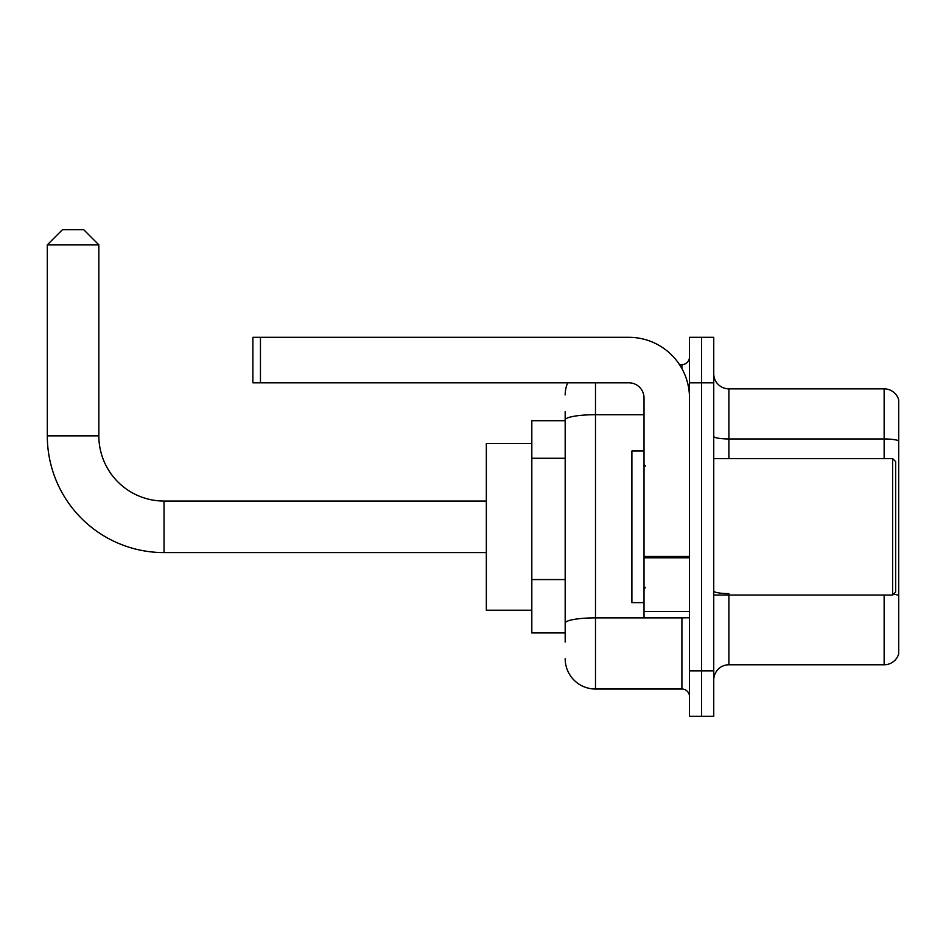 <?xml version="1.0" encoding="UTF-8"?>
<svg xmlns="http://www.w3.org/2000/svg" width="946" height="946" viewBox="0 0 946 946"><rect width="100%" height="100%" fill="white"/><g stroke="black" fill="none" stroke-linecap="round" stroke-linejoin="round"><path stroke-width="1.42" d="M565.176 420.698L531.818 420.698L531.818 632.945L565.176 632.945M565.176 642.038L565.176 411.605M689.492 670.844L689.492 716.323L701.613 716.323L701.613 670.844L701.613 716.323L713.745 716.323L713.745 670.844L701.613 670.844L701.613 382.799L701.613 670.844L689.492 670.844L689.492 382.799L701.613 382.799L701.613 337.32L701.613 382.799L713.745 382.799L713.745 670.844M713.745 382.799L713.745 337.32L689.492 337.32L689.492 382.799M595.495 382.799L595.495 689.031L681.912 689.031L681.912 617.785M679.488 364.6L681.912 364.6A7.58 7.58 0 0 0 689.492 357.02M565.176 449.184L565.176 419.977A30.319 5.262 180 0 1 595.495 414.715L644.013 414.715M689.492 696.611A7.58 7.58 0 0 0 681.912 689.031M565.176 394.92A30.319 30.319 0 0 1 567.706 382.799M595.495 689.031A30.319 30.319 0 0 1 565.176 658.712M713.745 679.938A15.16 15.16 0 0 1 728.905 664.778L884.143 664.778L884.143 595.046M898.7 399.78A15.16 15.16 0 0 0 884.143 388.865A15.16 15.16 0 0 1 898.7 399.78L898.7 653.863A15.16 15.16 0 0 1 884.143 664.778M898.7 440.871A15.16 2.637 180 0 0 884.143 438.968L884.143 388.865L728.905 388.865A15.16 15.16 0 0 1 713.745 373.705A15.16 15.16 0 0 0 728.905 388.865L728.905 458.597M486.339 552.594L164.036 552.594A116.736 116.736 0 0 1 47.3 435.858L47.3 244.837L62.46 229.677L83.686 229.677L98.845 244.837L47.3 244.837M164.036 552.594L164.036 501.049A65.191 65.191 0 0 1 98.845 435.858L98.845 244.837M531.818 443.438L486.339 443.438L486.339 610.205L531.818 610.205M689.492 617.785L644.013 617.785L644.013 556.473L689.492 556.473M689.492 397.959A60.639 60.639 0 0 0 628.842 337.32L260.457 337.32L260.457 382.799L628.842 382.799A15.16 15.16 0 0 1 644.013 397.959L644.013 556.473M260.457 382.799L252.878 382.799L252.878 337.32L260.457 337.32M892.634 458.597L895.673 461.624L895.673 592.007L892.634 595.046L892.634 458.597L713.745 458.597M644.013 451.017L631.881 451.017L631.881 602.626L644.013 602.626M565.176 458.278L531.818 458.278M565.176 579.567L531.818 579.567M684.537 617.785A7.58 1.313 0 0 1 681.912 617.868L595.495 617.868A30.319 5.262 180 0 0 565.176 623.13M681.912 368.597L681.912 364.6M728.905 595.046L728.905 664.778M884.143 458.597L884.143 438.968L728.905 438.968A15.16 2.637 0 0 1 713.745 436.343M898.7 595.507A15.16 2.637 180 0 0 893.509 594.171M728.905 593.603A15.16 2.637 -0 0 1 713.745 590.978M47.3 435.858L98.845 435.858M689.492 557.797L644.013 557.797M644.013 611.518L689.492 611.518M486.339 501.049L164.036 501.049M713.745 595.046L892.634 595.046M645.527 466.177L644.013 464.663M645.527 587.454L644.013 588.98"/></g></svg>
